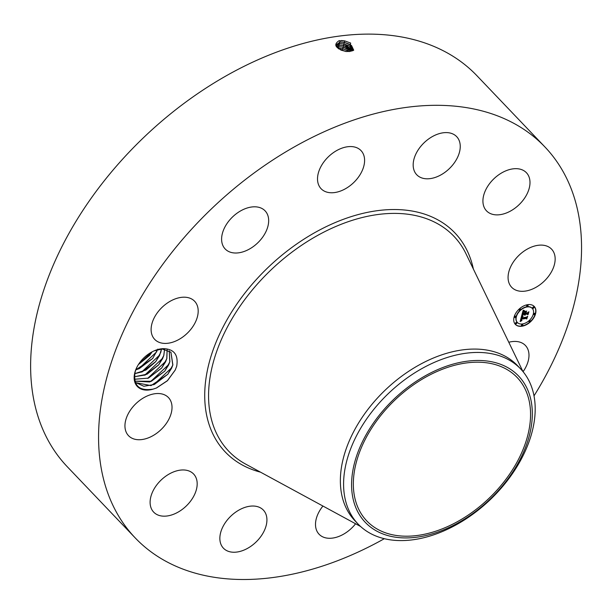 <?xml version="1.0" encoding="UTF-8"?>
<svg xmlns="http://www.w3.org/2000/svg" width="612" height="612" viewBox="0 0 612 612"><rect width="100%" height="100%" fill="white"/><g stroke="black" fill="none" stroke-linecap="round" stroke-linejoin="round"><path stroke-width="0.92" d="M384.344 538.69A283.149 185.39 -43.7 0 1 172.408 564.616A283.149 185.39 -43.7 0 1 135.206 537.902A283.149 185.39 -43.7 0 1 187.96 233.218A283.149 185.39 -43.7 0 1 507.685 120.22A283.149 185.39 -43.7 0 1 544.894 146.934A283.149 185.39 -43.7 0 1 534.039 395.842M135.206 537.902L67.266 466.719A283.149 185.39 -43.7 0 1 120.029 162.027A283.149 185.39 -43.7 0 1 439.753 49.029A283.149 185.39 -43.7 0 1 476.962 75.75L544.894 146.934M350.033 51.477L350.615 43.031L344.556 40.843L339.025 40.713C333.112 44.752 335.376 48.34 345.818 51.484L350.033 51.477M164.131 348.664C174.344 349.314 178.528 355.174 176.692 366.259L175.231 370.053L167.443 380.733L156.534 387.97L153.138 389.125A24.755 16.203 -43.7 0 1 136.629 367.766A24.755 16.203 -43.7 0 1 140.071 362.159A24.755 16.203 -43.7 0 1 154.53 350.691A24.755 16.203 -43.7 0 1 164.131 348.664L162.547 349.115A23.187 15.185 -43.7 0 0 161.507 349.138L154.178 350.844M508.786 342.253A27.601 18.069 -43.7 0 1 525.41 345.474A27.601 18.069 -43.7 0 1 523.069 371.668M355.58 523.765A27.601 18.069 -43.7 0 1 333.364 537.963A27.601 18.069 -43.7 0 1 319.074 534.23A27.601 18.069 -43.7 0 1 322.929 506.04M259.733 507.478A27.601 18.069 -43.7 0 1 263.359 510.079A27.601 18.069 -43.7 0 1 258.218 539.776A27.601 18.069 -43.7 0 1 227.052 550.792A27.601 18.069 -43.7 0 1 223.426 548.191A27.601 18.069 -43.7 0 1 228.567 518.494A27.601 18.069 -43.7 0 1 259.733 507.478M196.268 478.332A27.601 18.069 -43.7 0 1 183.225 508.656A27.601 18.069 -43.7 0 1 153.673 512.122A27.601 18.069 -43.7 0 1 151.019 507.792A27.601 18.069 -43.7 0 1 164.062 477.475A27.601 18.069 -43.7 0 1 193.606 474.009A27.601 18.069 -43.7 0 1 196.268 478.332M171.329 412.771A27.601 18.069 -43.7 0 1 152.174 436.104A27.601 18.069 -43.7 0 1 128.52 435.683A27.601 18.069 -43.7 0 1 125.636 420.482A27.601 18.069 -43.7 0 1 144.792 397.157A27.601 18.069 -43.7 0 1 168.453 397.571A27.601 18.069 -43.7 0 1 171.329 412.771M191.602 328.361A27.601 18.069 -43.7 0 1 154.683 339.362A27.601 18.069 -43.7 0 1 157.705 312.25A27.601 18.069 -43.7 0 1 194.616 301.249A27.601 18.069 -43.7 0 1 191.602 328.361M251.647 247.715A27.601 18.069 -43.7 0 1 225.17 248.962A27.601 18.069 -43.7 0 1 238.634 212.104A27.601 18.069 -43.7 0 1 265.103 210.857A27.601 18.069 -43.7 0 1 251.647 247.715M335.384 192.443A27.601 18.069 -43.7 0 1 321.093 188.718A27.601 18.069 -43.7 0 1 322.004 164.689A27.601 18.069 -43.7 0 1 346.736 146.88A27.601 18.069 -43.7 0 1 361.026 150.606A27.601 18.069 -43.7 0 1 360.108 174.634A27.601 18.069 -43.7 0 1 335.384 192.443M420.368 177.358A27.601 18.069 -43.7 0 1 416.741 174.757A27.601 18.069 -43.7 0 1 421.882 145.059A27.601 18.069 -43.7 0 1 453.048 134.043A27.601 18.069 -43.7 0 1 456.674 136.644A27.601 18.069 -43.7 0 1 451.534 166.349A27.601 18.069 -43.7 0 1 420.368 177.358M483.832 206.504A27.601 18.069 -43.7 0 1 496.868 176.187A27.601 18.069 -43.7 0 1 526.419 172.722A27.601 18.069 -43.7 0 1 529.082 177.044A27.601 18.069 -43.7 0 1 516.038 207.361A27.601 18.069 -43.7 0 1 486.486 210.826A27.601 18.069 -43.7 0 1 483.832 206.504M508.763 272.065A27.601 18.069 -43.7 0 1 527.919 248.74A27.601 18.069 -43.7 0 1 551.58 249.153A27.601 18.069 -43.7 0 1 554.464 264.353A27.601 18.069 -43.7 0 1 535.309 287.686A27.601 18.069 -43.7 0 1 511.647 287.265A27.601 18.069 -43.7 0 1 508.763 272.065M521.898 326.234A13.02 8.522 -43.7 0 1 515.411 324.437A13.02 8.522 -43.7 0 1 515.916 312.977A13.02 8.522 -43.7 0 1 527.758 304.661A13.02 8.522 -43.7 0 1 534.245 306.467A13.02 8.522 -43.7 0 1 533.733 317.919A13.02 8.522 -43.7 0 1 521.898 326.234M341.351 42.113L344.411 42.389L349.712 44.324L353.713 50.215L351.54 45.548L344.418 42.358L340.234 42.144L336.195 44.622L338.635 48.792L345.795 51.477M341.435 40.53L344.518 40.843L350.668 43.062M136.736 367.552L135.16 371.759C133.018 385.545 139.008 391.328 153.138 389.125M515.312 324.329A13.02 8.522 136.3 0 0 521.692 326.028A13.02 8.522 136.3 0 0 533.473 317.804A13.02 8.522 136.3 0 0 534.138 306.36M344.411 42.389L340.226 42.182L336.187 44.645M135.872 382.645L143.866 386.271L154.362 384.458L167.749 374.307L171.597 368.202L172.798 365.096L170.932 352.214L172.882 364.943L167.78 374.337L151.034 385.621L135.887 382.661L135.023 381.636M170.947 352.221L162.547 349.115M358.112 524.079L354.899 520.713A112.348 73.562 -43.7 0 1 375.837 399.82A112.348 73.562 -43.7 0 1 502.697 354.991A112.348 73.562 -43.7 0 1 517.461 365.586L520.667 368.952A112.348 73.562 136.3 0 0 505.902 358.349A112.348 73.562 -43.7 0 0 417.269 371.285A112.348 73.562 136.3 0 0 358.112 524.079A112.348 73.562 136.3 0 0 372.876 534.681A112.348 73.562 -43.7 0 0 461.509 521.745A112.348 73.562 136.3 0 0 520.667 368.952M532.142 308.264A10.259 6.717 136.3 0 0 532.042 308.157A10.259 6.717 136.3 0 0 526.932 306.742A10.259 6.717 136.3 0 0 517.607 313.29A10.259 6.717 136.3 0 0 517.201 322.317A10.259 6.717 136.3 0 0 517.308 322.425M515.694 316.22A0.788 0.52 136.3 0 0 514.478 317.177A0.788 0.52 136.3 0 0 514.6 317.261M527.888 305.181A0.788 0.52 136.3 0 0 526.672 306.138A0.788 0.52 136.3 0 0 526.794 306.222M520.353 308.991A0.788 0.52 136.3 0 0 519.137 309.955A0.788 0.52 136.3 0 0 519.259 310.039M534.85 313.428A0.788 0.52 136.3 0 0 533.626 314.384A0.788 0.52 136.3 0 0 533.756 314.469M533.894 307.017A0.788 0.52 136.3 0 0 532.677 307.974A0.788 0.52 136.3 0 0 532.8 308.058M522.648 324.467A0.788 0.52 136.3 0 0 521.432 325.423A0.788 0.52 136.3 0 0 521.554 325.507M516.65 322.631A0.788 0.52 136.3 0 0 515.426 323.587A0.788 0.52 136.3 0 0 515.556 323.672M530.191 320.65A0.788 0.52 136.3 0 0 528.967 321.614A0.788 0.52 136.3 0 0 529.097 321.698M340.953 43.681L343.998 43.965L349.261 45.885L353.308 50.49L344.005 43.926L339.851 43.72L336.156 45.441M503.462 367.667A103.902 68.031 -43.7 0 1 517.117 377.466A103.902 68.031 -43.7 0 1 497.755 489.271A103.902 68.031 -43.7 0 1 380.435 530.734A103.902 68.031 -43.7 0 1 366.787 520.934A103.902 68.031 -43.7 0 1 386.141 409.13A103.902 68.031 -43.7 0 1 503.462 367.667M527.139 306.949A10.259 6.717 -43.7 0 1 532.249 308.372A10.259 6.717 -43.7 0 1 531.843 317.399A10.259 6.717 -43.7 0 1 522.518 323.947A10.259 6.717 -43.7 0 1 517.408 322.532A10.259 6.717 -43.7 0 1 517.806 313.505A10.259 6.717 -43.7 0 1 527.139 306.949M515.426 316.197A0.788 0.52 -43.7 0 1 515.074 317.506A0.788 0.52 -43.7 0 1 515.426 316.197M527.62 305.151A0.788 0.52 -43.7 0 1 527.269 306.459A0.788 0.52 -43.7 0 1 527.62 305.151M520.085 308.968A0.788 0.52 -43.7 0 1 519.733 310.276A0.788 0.52 -43.7 0 1 520.085 308.968M534.582 313.398A0.788 0.52 -43.7 0 1 534.222 314.706A0.788 0.52 -43.7 0 1 534.582 313.398M533.626 306.987A0.788 0.52 -43.7 0 1 533.274 308.295A0.788 0.52 -43.7 0 1 533.626 306.987M522.028 325.745A0.788 0.52 -43.7 0 1 522.388 324.437A0.788 0.52 -43.7 0 1 522.028 325.745M516.023 323.909A0.788 0.52 -43.7 0 1 516.383 322.601A0.788 0.52 -43.7 0 1 516.023 323.909M529.564 321.935A0.788 0.52 -43.7 0 1 529.923 320.627A0.788 0.52 -43.7 0 1 529.564 321.935M343.99 43.965L339.844 43.75L336.156 45.464M344.005 43.926L344.105 42.419L349.98 44.485M421.087 378.254A105.953 69.37 136.3 0 0 354.011 502.452A105.953 69.37 136.3 0 0 462.817 520.146A105.953 69.37 136.3 0 0 529.893 395.949A105.953 69.37 136.3 0 0 421.087 378.254M169.249 350.829L169.868 361.784L164.758 371.17L149.649 381.965L134.885 381.161L151.348 381.291L164.735 371.14L168.575 365.035L169.784 361.929L169.233 350.814M521.623 315.914L522.855 316.389L521.409 318.194L526.465 317.506L527.131 316.878L526.542 319.028L526.175 318.454L521.516 319.135L521.401 320.091L521.99 320.397L521.279 320.183L521.164 319.181L520.988 320.436L521.776 320.657L520.139 321.552L521.623 315.914M521.998 315.578L523.176 316.06L521.998 315.578M522.388 316.725L521.875 317.812L526.588 317.131L527.666 316.251L526.856 318.783L527.467 316.526L526.58 317.268L521.707 317.98L522.388 316.725M521.738 315.478L523.069 310.59L524.262 311.156L523.115 312.128L522.556 313.849L524.752 313.528L522.893 313.52L523.903 311.493L523.053 313.382L524.859 313.122L524.469 311.768L526.427 311.485L525.142 313.466L527.498 313.122L528.271 312.434L527.643 314.744L527.246 314.071L525.234 314.361L525.211 315.065L524.889 314.415L524.905 315.302L524.492 314.469L522.518 314.759L521.738 315.478M523.451 310.192L524.652 310.827L523.451 310.192M524.721 311.401L526.748 311.11L524.721 311.401M525.907 312.036L525.647 313.007L527.651 312.717L528.898 311.738L528.156 314.461L528.699 312.021L527.674 312.824L525.486 313.145L525.907 312.036M520.238 321.162L521.47 320.849M521.057 320.527L520.781 319.548L520.965 318.967L521.386 319.204M521.271 319.082L526.175 318.454M526.358 318.745L526.779 317.215M521.409 318.194L521.562 316.947L522.656 316.519M522.128 315.861L522.786 315.945M521.891 314.943L524.492 314.469M524.713 315.234L524.683 314.201L525.203 314.499M525.004 314.27L527.246 314.071M527.467 314.446L527.927 312.74M525.142 313.466L525.234 312.174L525.907 311.562M522.556 313.849L522.862 312.005L523.887 311.041M523.566 310.498L524.43 310.919M336.424 46.344L339.461 45.288L343.584 45.502L352.481 50.903L348.809 47.445L343.577 45.533L339.453 45.326L336.432 46.367M343.584 45.502L343.692 43.988L349.529 46.045M134.502 379.249L148.326 378.124L161.713 367.98L165.554 361.868L166.762 358.77L167.122 349.804M167.145 349.812L166.846 358.617L161.736 368.011L148.441 378.117L134.51 379.264M340.555 45.257L343.271 45.563L349.077 47.606M351.204 51.286L348.358 49.006L343.164 47.109L340.471 46.833L337.082 47.369M351.242 51.278L343.171 47.07L339.071 46.864L337.067 47.346M134.388 376.74L145.304 374.965L158.692 364.813L162.54 358.709L163.748 355.603L164.567 349.215M164.597 349.223L163.825 355.457L158.722 364.844L147.11 374.192L134.388 376.762M340.15 46.833L342.858 47.132L348.626 49.167M349.383 51.553L342.751 48.677L338.283 48.524M349.437 51.553L342.758 48.646L338.245 48.493M161.484 349.138L160.811 352.29L155.7 361.684L145.97 370.031L134.716 373.68L142.29 371.798L155.678 361.654L159.518 355.541L161.453 349.138M339.752 48.402L342.445 48.708L348.174 50.727M346.315 51.538L340.792 50.031M346.43 51.546L340.7 49.985M157.789 349.131L152.679 358.517L135.78 369.847M157.559 349.727L152.656 358.487L139.268 368.638L135.795 369.809M340.961 50.108L346.132 51.515M152.128 351.831L149.665 355.35L138.45 364.507M152.059 351.869L149.634 355.327L138.488 364.446M151.753 352.03L138.641 364.194M156.802 351.709L138.58 368.914M159.824 354.868L141.601 372.073M162.846 358.035L144.616 375.24M165.86 361.195L147.637 378.4M168.881 364.362L150.659 381.567M171.895 367.521L153.673 384.726M175.246 370.015L167.451 380.633L156.259 388.084M260.521 472.166A158.692 103.902 -43.7 0 1 246.1 466.948A158.692 103.902 -43.7 0 1 242.589 296.101A158.692 103.902 -43.7 0 1 434 217.887A158.692 103.902 -43.7 0 1 473.374 269.043M340.234 42.144L339.66 40.622M360.537 526.45L245.634 464.087A155.647 101.913 -43.7 0 1 247.455 296.024A155.647 101.913 -43.7 0 1 433.457 221.59A155.647 101.913 -43.7 0 1 466 253.796L522.923 371.484M344.418 42.358L344.518 40.843M339.851 43.72L339.27 42.19M339.461 45.288L338.88 43.766M343.171 47.07L343.577 45.533M339.071 46.864L338.497 45.334M342.758 48.646L343.164 47.109M338.681 48.432L338.107 46.91M342.345 50.215L342.751 48.677M341.006 42.106L341.672 42.106M340.609 43.674L341.274 43.681M339.408 48.394L340.073 48.402"/></g></svg>
